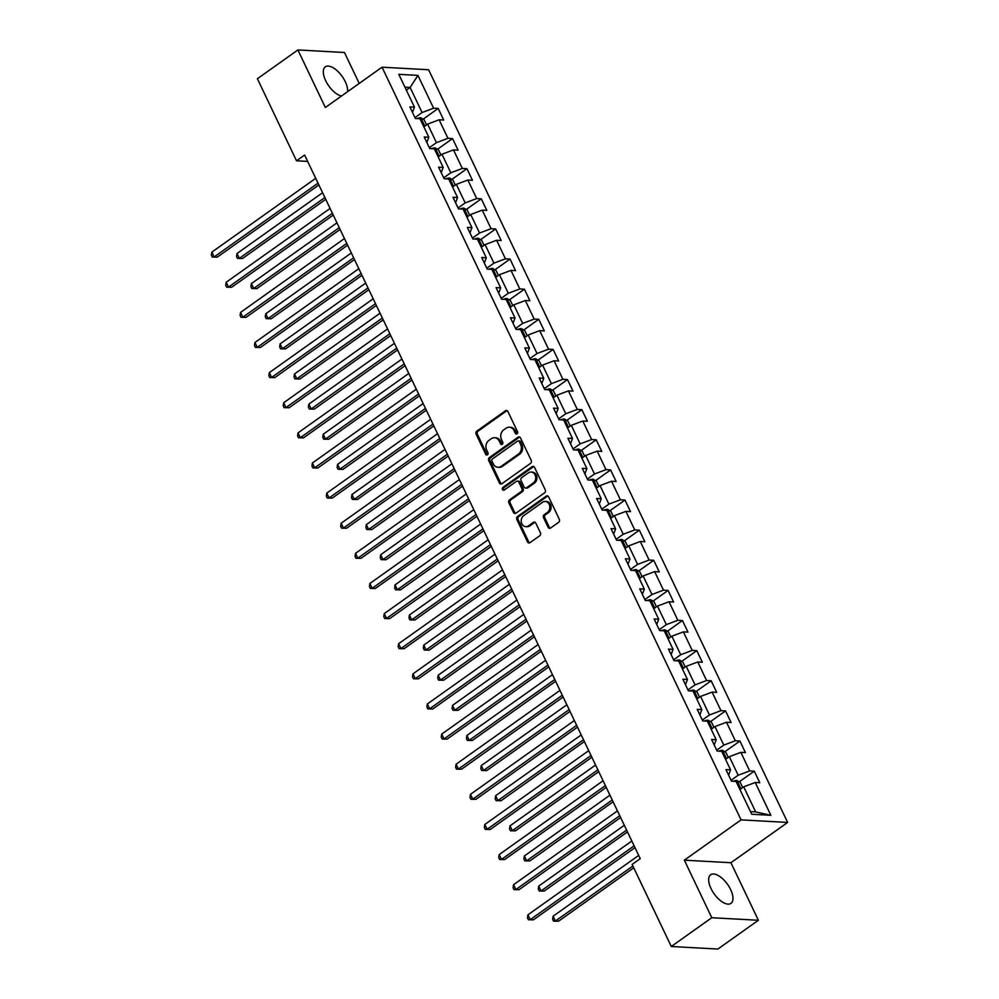 <?xml version="1.0" encoding="UTF-8"?>
<svg xmlns="http://www.w3.org/2000/svg" width="999" height="999" viewBox="0 0 999 999"><rect width="100%" height="100%" fill="white"/><g stroke="black" fill="none" stroke-linecap="round" stroke-linejoin="round"><path stroke-width="1.5" d="M517.045 433.791A1.548 1.274 -86.9 0 0 517.519 431.68L507.917 411.538A2.21 1.823 -86.9 0 0 505.432 410.776L476.798 431.118A2.21 1.823 -86.9 0 0 476.111 434.14L485.714 454.283A1.548 1.274 -86.9 0 0 487.949 452.697L486.7 450.087A7.068 5.844 -86.9 0 1 488.898 440.409L491.283 438.711A7.068 5.844 -86.9 0 1 494.567 437.724A7.068 5.844 -86.9 0 1 499.263 441.158L500.511 443.768A1.548 1.274 -86.9 0 0 502.734 442.182L501.498 439.585A7.068 5.844 -86.9 0 1 503.683 429.895L506.068 428.209A7.068 5.844 -86.9 0 1 509.353 427.222A7.068 5.844 -86.9 0 1 514.06 430.656L515.297 433.266A1.548 1.274 -86.9 0 0 517.045 433.791M730.631 889.597A17.545 8.217 54.6 0 0 710.651 874.762A17.545 8.217 54.6 0 0 710.988 888.523A17.545 8.217 54.6 0 0 730.968 903.371A17.545 8.217 54.6 0 0 730.631 889.597M347.552 91.708A17.545 8.217 54.6 0 0 345.279 81.693A17.545 8.217 54.6 0 0 325.299 66.858A17.545 8.217 54.6 0 0 325.637 80.619A17.545 8.217 54.6 0 0 341.433 96.054M548.101 527.26A2.21 1.823 -86.9 0 0 550.599 528.021L558.628 522.315A2.21 1.823 -86.9 0 0 559.315 519.293L548.651 496.928A2.21 1.823 -86.9 0 0 546.153 496.166L517.532 516.495A2.21 1.823 -86.9 0 0 516.845 519.53L527.509 541.895A2.21 1.823 -86.9 0 0 530.007 542.657L539.697 535.764A2.21 1.823 -86.9 0 0 540.384 532.742L535.826 523.164A2.21 1.823 -86.9 0 0 533.329 522.402L528.521 525.824A5.907 4.895 -86.9 0 1 525.774 526.648A5.907 4.895 -86.9 0 1 521.328 522.19A5.907 4.895 -86.9 0 1 523.676 515.684L542.532 502.285A5.907 4.895 -86.9 0 1 545.267 501.461A5.907 4.895 -86.9 0 1 549.712 505.919A5.907 4.895 -86.9 0 1 547.365 512.425L544.218 514.66A2.21 1.823 -86.9 0 0 543.531 517.682L548.101 527.26L549.363 527.322A2.21 1.823 -86.9 0 0 550.212 528.234M684.34 860.176L711.788 917.719L671.291 946.503L717.869 949.05L758.378 920.266L730.931 862.724L787.637 822.439L741.058 819.879L684.34 860.176L730.931 862.724M359.215 83.416L344.468 52.497L297.889 49.95L325.337 107.492L382.043 67.195L741.058 819.879M297.889 49.95L257.38 78.734L296.528 160.802L307.667 161.401M671.291 946.503L632.142 864.435L640.247 858.678L304.62 155.045L296.528 160.802M530.506 463.374A2.21 1.823 -86.9 0 0 531.193 460.352L520.529 437.987A2.21 1.823 -86.9 0 0 518.031 437.212L489.41 457.554A2.21 1.823 -86.9 0 0 488.723 460.576L499.388 482.942A2.21 1.823 -86.9 0 0 501.885 483.716L530.506 463.374M534.59 467.457L545.254 489.822A2.21 1.823 -86.9 0 1 544.567 492.844L515.946 513.186A2.21 1.823 -86.9 0 1 513.449 512.425L508.878 502.847A2.21 1.823 -86.9 0 1 509.565 499.825L521.178 491.57A2.21 1.823 -86.9 0 0 521.865 488.548L518.843 482.192A2.21 1.823 -86.9 0 0 516.346 481.431L504.258 490.022A1.548 1.274 -86.9 0 1 502.997 487.362L532.092 466.683A2.21 1.823 -86.9 0 1 534.59 467.457M787.637 822.439L428.621 69.755L382.043 67.195M754.282 771.153L749.687 770.903L740.846 752.359L745.441 752.609L739.922 741.033L735.326 740.771L726.485 722.24L731.081 722.489L725.549 710.901L720.953 710.651L712.112 692.12L716.708 692.369L711.188 680.781L706.593 680.531L697.752 661.987L702.347 662.25L696.815 650.661L692.22 650.411L683.378 631.868L687.974 632.117L682.442 620.541L677.846 620.279L669.005 601.748L673.601 601.997L668.081 590.409L663.486 590.159L654.645 571.628L659.24 571.878L653.708 560.289L649.113 560.039L640.272 541.508L644.867 541.758L639.348 530.169L634.752 529.92L625.911 511.376L630.506 511.625L624.974 500.049L620.379 499.787L611.538 481.256L616.133 481.506L610.614 469.917L606.018 469.667L597.177 451.136L601.773 451.386L596.241 439.797L591.645 439.548L582.804 421.016L587.4 421.266L581.868 409.677L577.272 409.428L568.431 390.884L573.026 391.133L567.507 379.558L562.912 379.308L554.07 360.764L558.666 361.014L553.134 349.425L548.538 349.175L539.697 330.644L544.293 330.894L538.773 319.305L534.178 319.056L525.337 300.524L529.932 300.774L524.4 289.186L519.805 288.936L510.964 270.392L515.559 270.654L510.039 259.066L505.444 258.816L496.59 240.272L501.186 240.522L495.666 228.946L491.071 228.684L482.23 210.152L486.825 210.402L481.293 198.813L476.698 198.564L467.857 180.032L472.452 180.282L466.933 168.694L462.337 168.444L453.496 149.9L458.091 150.162L452.559 138.574L447.964 138.324L439.123 119.78L443.718 120.03L438.199 108.454L433.603 108.192L417.944 75.375L398.801 74.326L414.46 107.143L409.865 106.893L415.397 118.481L419.992 118.731L428.833 137.275L424.238 137.025L429.757 148.601L434.353 148.863L443.194 167.395L438.598 167.145L444.13 178.734L448.726 178.983L457.567 197.515L452.972 197.265L458.491 208.853L463.086 209.103L471.928 227.635L467.332 227.385L472.864 238.973L477.46 239.223L486.301 257.767L481.705 257.517L487.225 269.093L491.82 269.343L500.674 287.887L496.078 287.637L501.598 299.225L506.193 299.475L515.034 318.007L510.439 317.757L515.971 329.345L520.566 329.595L529.408 348.127L524.812 347.877L530.332 359.465L534.927 359.715L543.768 378.259L539.173 377.997L544.705 389.585L549.3 389.835L558.141 408.379L553.546 408.129L559.065 419.705L563.661 419.967L572.502 438.499L567.907 438.249L573.438 449.837L578.034 450.087L586.875 468.618L582.28 468.369L587.812 479.957L592.407 480.207L601.248 498.751L596.653 498.489L602.172 510.077L606.768 510.327L615.609 528.871L611.013 528.621L616.545 540.197L621.141 540.459L629.982 558.99L625.386 558.741L630.906 570.329L635.501 570.579L644.343 589.11L639.747 588.861L645.279 600.449L649.874 600.699L658.716 619.23L654.12 618.98L659.64 630.569L664.235 630.819L673.076 649.362L668.481 649.113L674.013 660.689L678.608 660.951L687.449 679.482L682.854 679.233L688.386 690.821L692.981 691.071L701.822 709.602L697.227 709.352L702.747 720.941L707.342 721.191L716.183 739.722L711.588 739.472L717.12 751.061L721.715 751.31L730.556 769.854L725.961 769.605L731.48 781.181L736.076 781.43L751.735 814.26L770.878 815.309L755.219 782.479L759.814 782.741L754.282 771.153L739.185 781.88M725.561 759.377L729.332 756.693L738.174 775.224L731.056 780.281M728.583 775.099L730.556 769.854M738.174 775.224L749.687 770.903M729.332 756.693L740.846 752.359M711.188 729.245L714.959 726.573L723.8 745.104L716.683 750.162M714.21 744.979L716.183 739.722M723.8 745.104L735.326 740.771M714.959 726.573L726.485 722.24M696.815 699.125L700.599 696.44L709.44 714.984L702.322 720.042M699.849 714.859L701.822 709.602M709.44 714.984L720.953 710.651M700.599 696.44L712.112 692.12M682.454 669.005L686.226 666.321L695.067 684.864L687.949 689.922M685.476 684.74L687.449 679.482M695.067 684.864L706.593 680.531M686.226 666.321L697.752 661.987M668.081 638.885L671.865 636.201L680.706 654.732L673.588 659.79M671.116 654.607L673.076 649.362M680.706 654.732L692.22 650.411M671.865 636.201L683.378 631.868M653.721 608.766L657.492 606.081L666.333 624.612L659.215 629.67M656.743 624.487L658.716 619.23M666.333 624.612L677.846 620.279M657.492 606.081L669.005 601.748M639.348 578.633L643.131 575.948L651.972 594.492L644.842 599.55M642.382 594.368L644.343 589.11M651.972 594.492L663.486 590.159M643.131 575.948L654.645 571.628M624.987 548.513L628.758 545.829L637.599 564.373L630.481 569.43M628.009 564.248L629.982 558.99M637.599 564.373L649.113 560.039M628.758 545.829L640.272 541.508M610.614 518.394L614.385 515.709L623.226 534.24L616.108 539.298M613.636 534.128L615.609 528.871M623.226 534.24L634.752 529.92M614.385 515.709L625.911 511.376M596.241 488.274L600.024 485.589L608.866 504.12L601.748 509.178M599.275 503.996L601.248 498.751M608.866 504.12L620.379 499.787M600.024 485.589L611.538 481.256M581.88 458.141L585.651 455.457L594.492 474.001L587.375 479.058M584.902 473.876L586.875 468.618M594.492 474.001L606.018 469.667M585.651 455.457L597.177 451.136M567.507 428.022L571.291 425.337L580.132 443.881L573.014 448.938M570.541 443.756L572.502 438.499M580.132 443.881L591.645 439.548M571.291 425.337L582.804 421.016M553.146 397.902L556.918 395.217L565.759 413.748L558.641 418.818M556.168 413.636L558.141 408.379M565.759 413.748L577.272 409.428M556.918 395.217L568.431 390.884M538.773 367.782L542.544 365.097L551.398 383.628L544.268 388.686M541.808 383.504L543.768 378.259M551.398 383.628L562.912 379.308M542.544 365.097L554.07 360.764M524.413 337.65L528.184 334.977L537.025 353.509L529.907 358.566M527.435 353.384L529.408 348.127M537.025 353.509L548.538 349.175M528.184 334.977L539.697 330.644M510.039 307.53L513.811 304.845L522.652 323.389L515.534 328.446M513.061 323.264L515.034 318.007M522.652 323.389L534.178 319.056M513.811 304.845L525.337 300.524M495.666 277.41L499.45 274.725L508.291 293.269L501.173 298.326M498.701 293.144L500.674 287.887M508.291 293.269L519.805 288.936M499.45 274.725L510.964 270.392M481.306 247.29L485.077 244.605L493.918 263.137L486.8 268.194M484.328 263.012L486.301 257.767M493.918 263.137L505.444 258.816M485.077 244.605L496.59 240.272M466.933 217.158L470.716 214.485L479.557 233.017L472.44 238.074M469.967 232.892L471.928 227.635M479.557 233.017L491.071 228.684M470.716 214.485L482.23 210.152M452.572 187.038L456.343 184.353L465.184 202.897L458.066 207.954M455.594 202.772L457.567 197.515M465.184 202.897L476.698 198.564M456.343 184.353L467.857 180.032M438.199 156.918L441.97 154.233L450.811 172.777L443.693 177.834M441.233 172.652L443.194 167.395M450.811 172.777L462.337 168.444M441.97 154.233L453.496 149.9M423.826 126.798L427.609 124.113L436.451 142.645L429.333 147.702M426.86 142.52L428.833 137.275M436.451 142.645L447.964 138.324M427.609 124.113L439.123 119.78M406.331 90.11L410.114 87.425L422.077 112.525L414.96 117.582M412.487 112.4L414.46 107.143M422.077 112.525L433.603 108.192M404.92 87.138L410.114 87.425L417.944 75.375M711.788 917.719L758.378 920.266M750.486 811.625L755.669 811.912L743.706 786.812L739.922 789.497M755.669 811.912L770.878 815.309M743.706 786.812L755.219 782.479M423.101 119.181L438.199 108.454M437.462 149.301L452.559 138.574M451.835 179.42L466.933 168.694M466.196 209.54L481.293 198.813M480.569 239.66L495.666 228.946M494.942 269.792L510.039 259.066M509.303 299.912L524.4 289.186M523.676 330.032L538.773 319.305M538.036 360.152L553.134 349.425M552.41 390.284L567.507 379.558M566.783 420.404L581.868 409.677M581.143 450.524L596.241 439.797M595.516 480.644L610.614 469.917M609.877 510.776L624.974 500.049M624.25 540.896L639.348 530.169M638.611 571.016L653.708 560.289M652.984 601.136L668.081 590.409M667.357 631.268L682.442 620.541M681.718 661.388L696.815 650.661M696.091 691.508L711.188 680.781M710.451 721.628L725.549 710.901M724.824 751.748L739.922 741.033M516.97 433.841A1.548 1.274 -86.9 0 1 516.558 433.329L515.309 430.719A7.068 5.844 -86.9 0 0 510.614 427.285L509.353 427.222M494.567 437.724L495.816 437.799A7.068 5.844 -86.9 0 1 500.524 441.233L501.773 443.843A1.548 1.274 -86.9 0 0 502.172 444.355M507.067 410.639A2.21 1.823 -86.9 0 0 506.68 410.839L478.059 431.181A2.21 1.823 -86.9 0 0 477.372 434.215L486.975 454.345A1.548 1.274 -86.9 0 0 487.387 454.87M519.68 437.075A2.21 1.823 -86.9 0 0 519.293 437.287L490.671 457.629A2.21 1.823 -86.9 0 0 489.985 460.651L500.649 483.017A2.21 1.823 -86.9 0 0 501.498 483.916M519.305 441.645A1.548 1.274 -86.9 0 0 517.557 441.108L492.42 458.966A1.548 1.274 -86.9 0 0 491.945 461.088L493.256 463.836A7.068 5.844 -86.9 0 0 497.964 467.27A7.068 5.844 -86.9 0 0 501.236 466.283L518.419 454.083A7.068 5.844 -86.9 0 0 520.604 444.393L519.305 441.645L520.554 441.72A1.548 1.274 -86.9 0 0 519.53 440.959L518.269 440.896M497.964 467.27L499.213 467.345A7.068 5.844 -86.9 0 0 502.497 466.346L501.236 466.283M520.554 441.72L521.865 444.468A7.068 5.844 -86.9 0 1 519.667 454.145L502.497 466.346M517.37 481.118L518.631 481.193A2.21 1.823 -86.9 0 1 520.092 482.267L523.126 488.611A2.21 1.823 -86.9 0 1 522.44 491.645L510.826 499.887A2.21 1.823 -86.9 0 0 510.139 502.922L514.71 512.487A2.21 1.823 -86.9 0 0 515.559 513.399M533.741 466.545A2.21 1.823 -86.9 0 0 533.354 466.758L504.245 487.437A1.548 1.274 -86.9 0 0 504.183 490.072M533.229 483.017A5.907 4.895 -86.9 0 0 535.576 476.511A5.907 4.895 -86.9 0 0 531.131 472.04A5.907 4.895 -86.9 0 0 528.396 472.877L521.753 477.584A2.21 1.823 -86.9 0 0 521.066 480.619L524.088 486.963A2.21 1.823 -86.9 0 0 526.585 487.737L533.229 483.017L534.49 483.079A5.907 4.895 -86.9 0 0 536.838 476.573A5.907 4.895 -86.9 0 0 532.392 472.115L531.131 472.04M525.561 488.036L526.823 488.111A2.21 1.823 -86.9 0 0 527.847 487.799L526.585 487.737M534.49 483.079L527.847 487.799M545.267 501.461L546.528 501.535A5.907 4.895 -86.9 0 1 550.973 505.993A5.907 4.895 -86.9 0 1 548.626 512.499L545.479 514.735A2.21 1.823 -86.9 0 0 544.792 517.757L549.363 527.322M525.774 526.648L527.035 526.71A5.907 4.895 -86.9 0 0 529.782 525.886L528.521 525.824M534.977 522.265A2.21 1.823 -86.9 0 0 534.59 522.465L529.782 525.886M547.802 496.016A2.21 1.823 -86.9 0 0 547.415 496.228L518.781 516.57A2.21 1.823 -86.9 0 0 518.094 519.592L528.771 541.957A2.21 1.823 -86.9 0 0 529.62 542.869M426.573 124.85L424.175 119.83L420.741 117.757A5.957 1.836 154.5 0 0 417.058 118.569M322.59 192.707L237.013 253.509L239.323 258.341L242.47 258.516L325.749 199.338M421.328 121.541L421.353 121.516A5.957 1.836 154.5 0 0 421.316 121.528L422.777 123.714M242.47 258.516L237.462 258.441L239.323 258.341L324.887 197.527M237.462 258.441L236.538 256.506L237.013 253.509M318.032 183.142L214.136 256.955L211.838 252.135L315.721 178.309M318.881 184.94L217.282 257.13L212.287 257.055L211.363 255.132L211.838 252.135M217.282 257.13L212.287 257.055M440.946 154.97L438.549 149.95L435.114 147.877A5.957 1.836 154.5 0 0 431.431 148.701M336.963 222.827L251.386 283.629L253.684 288.461L256.83 288.636L340.122 229.458M435.714 151.636A5.957 1.836 154.5 0 0 435.689 151.648L437.137 153.834M256.83 288.636L251.835 288.561L253.684 288.461L339.26 227.66M251.835 288.561L250.911 286.626L251.386 283.629M455.307 185.09L452.922 180.07L449.475 178.009A5.957 1.836 154.5 0 0 445.791 178.821M351.323 252.947L265.746 313.761L268.057 318.581L271.204 318.756L354.483 259.578M450.087 181.768A5.957 1.836 154.5 0 0 450.049 181.768L451.511 183.953M271.204 318.756L266.196 318.681L268.057 318.581L353.634 257.779M266.196 318.681L265.284 316.758L265.746 313.761M332.392 213.262L228.509 287.075L226.199 282.255L330.095 208.429M333.254 215.06L231.656 287.25L226.648 287.188L225.724 285.252L226.199 282.255M231.656 287.25L226.648 287.188M346.765 243.381L242.869 317.207L240.572 312.375L344.455 238.561M347.627 245.18L246.016 317.382L241.021 317.307L240.097 315.372L240.572 312.375M246.016 317.382L241.021 317.307M469.68 215.21L467.282 210.19L463.848 208.129A5.957 1.836 154.5 0 0 460.164 208.941M365.696 283.079L280.12 343.881L282.417 348.701L285.564 348.876L368.856 289.698M464.448 211.888A5.957 1.836 154.5 0 0 464.423 211.888L465.884 214.073M285.564 348.876L280.569 348.801L282.417 348.701L367.994 287.899M280.569 348.801L279.645 346.878L280.12 343.881M484.04 245.342L481.655 240.322L478.209 238.249A5.957 1.836 154.5 0 0 474.537 239.061M380.057 313.199L294.48 374.001L296.79 378.833L299.937 378.996L383.229 319.817M478.821 242.008A5.957 1.836 154.5 0 0 478.783 242.008L480.244 244.206M299.937 378.996L294.93 378.933L296.79 378.833L382.367 318.019M294.93 378.933L294.018 376.998L294.48 374.001M498.414 275.462L496.016 270.442L492.582 268.369A5.957 1.836 154.5 0 0 488.898 269.193M394.43 343.319L308.853 404.12L311.151 408.953L314.31 409.128L397.59 349.95M493.181 272.128A5.957 1.836 154.5 0 0 493.156 272.14L494.617 274.325M314.31 409.128L309.303 409.053L311.151 408.953L396.728 348.151M309.303 409.053L308.379 407.117L308.853 404.12M361.126 273.514L257.243 347.327L254.932 342.495L358.828 268.681M361.988 275.312L260.389 347.502L255.382 347.427L254.47 345.492L254.932 342.495M260.389 347.502L255.382 347.427M375.499 303.634L271.603 377.447L269.305 372.627L373.201 298.801M376.361 305.432L274.75 377.622L269.755 377.547L268.831 375.624L269.305 372.627M274.75 377.622L269.755 377.547M389.872 333.753L285.976 407.567L283.679 402.747L387.562 328.921M390.721 335.552L289.123 407.742L284.128 407.667L283.204 405.744L283.679 402.747M289.123 407.742L284.128 407.667M512.787 305.582L510.389 300.562L506.943 298.501A5.957 1.836 154.5 0 0 503.271 299.313M408.803 373.439L323.226 434.253L325.524 439.073L328.671 439.248L411.963 380.07M507.554 302.26A5.957 1.836 154.5 0 0 507.529 302.26L508.978 304.445M328.671 439.248L323.676 439.173L325.524 439.073L411.101 378.271M323.676 439.173L322.752 437.237L323.226 434.253M404.233 363.873L300.337 437.699L298.039 432.867L401.935 359.053M405.094 365.671L303.496 437.862L298.489 437.799L297.565 435.864L298.039 432.867M303.496 437.862L298.489 437.799M527.147 335.701L524.762 330.681L521.316 328.621A5.957 1.836 154.5 0 0 517.632 329.433M423.164 403.559L337.587 464.373L339.897 469.193L343.044 469.368L426.323 410.189M521.903 332.392L521.928 332.38A5.957 1.836 154.5 0 0 521.89 332.38L523.351 334.565M343.044 469.368L338.037 469.293L339.897 469.193L425.474 408.391M338.037 469.293L337.113 467.37L337.587 464.373M418.606 393.993L314.71 467.819L312.412 462.987L416.296 389.173M419.455 395.804L317.857 467.994L312.862 467.919L311.938 465.984L312.412 462.987M317.857 467.994L312.862 467.919M541.52 365.834L539.123 360.814L535.689 358.741A5.957 1.836 154.5 0 0 532.005 359.553M437.537 433.691L351.96 494.493L354.258 499.325L357.405 499.488L440.696 440.309M536.288 362.5A5.957 1.836 154.5 0 0 536.263 362.5L537.712 364.697M357.405 499.488L352.41 499.425L354.258 499.325L439.835 438.511M352.41 499.425L351.486 497.49L351.96 494.493M432.967 424.125L329.083 497.939L326.773 493.119L430.669 419.293M433.828 425.924L332.23 498.114L327.222 498.039L326.311 496.116L326.773 493.119M332.23 498.114L327.222 498.039M555.881 395.954L553.496 390.934L550.049 388.861A5.957 1.836 154.5 0 0 546.366 389.685M451.898 463.811L366.321 524.612L368.631 529.445L371.778 529.62L455.057 470.442M550.636 392.644L550.661 392.619A5.957 1.836 154.5 0 0 550.624 392.632L552.085 394.817M371.778 529.62L366.77 529.545L368.631 529.445L454.208 468.643M366.77 529.545L365.859 527.609L366.321 524.612M447.34 454.245L343.444 528.059L341.146 523.239L445.042 449.413M448.201 456.043L346.591 528.234L341.596 528.159L340.671 526.236L341.146 523.239M346.591 528.234L341.596 528.159M570.254 426.073L567.857 421.054L564.423 418.981A5.957 1.836 154.5 0 0 560.739 419.805M466.271 493.931L380.694 554.732L382.992 559.565L386.138 559.74L469.43 500.561M565.022 422.739A5.957 1.836 154.5 0 0 564.997 422.752L566.458 424.937M386.138 559.74L381.143 559.665L382.992 559.565L468.568 498.763M381.143 559.665L380.219 557.729L380.694 554.732M461.7 484.365L357.817 558.191L355.507 553.359L459.403 479.545M462.562 486.163L360.964 558.354L355.956 558.291L355.045 556.356L355.507 553.359M360.964 558.354L355.956 558.291M584.627 456.193L582.23 451.173L578.783 449.113A5.957 1.836 154.5 0 0 575.112 449.925M480.631 524.05L395.067 584.865L397.365 589.685L400.512 589.86L483.803 530.681M579.395 452.872A5.957 1.836 154.5 0 0 579.358 452.872L580.819 455.057M400.512 589.86L395.517 589.785L397.365 589.685L482.942 528.883M395.517 589.785L394.593 587.862L395.067 584.865M476.073 514.485L372.177 588.311L369.88 583.478L473.776 509.665M476.935 516.283L375.324 588.486L370.329 588.411L369.405 586.475L369.88 583.478M375.324 588.486L370.329 588.411M598.988 486.313L596.59 481.306L593.156 479.233A5.957 1.836 154.5 0 0 589.472 480.044M495.005 554.183L409.428 614.984L411.725 619.817L414.885 619.979L498.164 560.801M593.756 482.992A5.957 1.836 154.5 0 0 593.731 482.992L595.192 485.189M414.885 619.979L409.877 619.917L411.725 619.817L497.302 559.003M409.877 619.917L408.953 617.981L409.428 614.984M490.447 544.617L386.551 618.431L384.253 613.611L488.136 539.785M491.296 546.416L389.697 618.606L384.702 618.531L383.778 616.595L384.253 613.611M389.697 618.606L384.702 618.531M613.361 516.446L610.963 511.426L607.529 509.353A5.957 1.836 154.5 0 0 603.846 510.164M509.378 584.303L423.801 645.104L426.098 649.937L429.245 650.112L512.537 590.933M608.129 513.111A5.957 1.836 154.5 0 0 608.104 513.124L609.552 515.309M429.245 650.112L424.25 650.037L426.098 649.937L511.675 589.123M424.25 650.037L423.326 648.101L423.801 645.104M504.807 574.737L400.924 648.551L398.613 643.731L502.509 569.905M505.669 576.535L404.071 648.726L399.063 648.651L398.139 646.728L398.613 643.731M404.071 648.726L399.063 648.651M627.722 546.565L625.337 541.545L621.89 539.472A5.957 1.836 154.5 0 0 618.206 540.297M523.738 614.422L438.161 675.224L440.472 680.057L443.618 680.232L526.898 621.053M623.576 545.554A5.957 1.836 -25.5 0 1 623.601 545.554L622.502 543.231A5.957 1.836 154.5 0 0 622.464 543.244M443.618 680.232L438.611 680.157L440.472 680.057L526.048 619.255M438.611 680.157L437.699 678.221L438.161 675.224M519.18 604.857L415.284 678.683L412.987 673.85L516.87 600.037M520.042 606.655L418.431 678.845L413.436 678.783L412.512 676.847L412.987 673.85M418.431 678.845L413.436 678.783M642.095 576.685L639.697 571.665L636.263 569.605A5.957 1.836 154.5 0 0 632.579 570.417M538.111 644.542L452.535 705.356L454.832 710.177L457.979 710.351L541.271 651.173M636.863 573.364A5.957 1.836 154.5 0 0 636.838 573.364L638.286 575.549M457.979 710.351L452.984 710.277L454.832 710.177L540.409 649.375M452.984 710.277L452.06 708.353L452.535 705.356M533.541 634.977L429.657 708.803L427.347 703.97L531.243 630.157M534.403 636.775L432.804 708.978L427.797 708.903L426.885 706.967L427.347 703.97M432.804 708.978L427.797 708.903M656.455 606.805L654.07 601.785L650.624 599.725A5.957 1.836 154.5 0 0 646.94 600.536M552.472 674.675L466.895 735.476L469.205 740.296L472.352 740.471L555.631 681.293M651.211 603.496L651.236 603.483A5.957 1.836 154.5 0 0 651.198 603.483L652.659 605.669M472.352 740.471L467.345 740.396L469.205 740.296L554.782 679.495M467.345 740.396L466.433 738.473L466.895 735.476M547.914 665.109L444.018 738.923L441.72 734.09L545.616 660.277M548.776 666.907L447.165 739.098L442.17 739.023L441.246 737.087L441.72 734.09M447.165 739.098L442.17 739.023M670.829 636.937L668.431 631.917L664.997 629.845A5.957 1.836 154.5 0 0 661.313 630.656M566.845 704.794L481.268 765.596L483.566 770.429L486.713 770.591L570.004 711.425M665.596 633.603A5.957 1.836 154.5 0 0 665.571 633.616L667.032 635.801M486.713 770.591L481.718 770.529L483.566 770.429L569.143 709.615M481.718 770.529L480.794 768.593L481.268 765.596M562.287 695.229L458.391 769.043L456.081 764.223L559.977 690.396M563.136 697.027L461.538 769.218L456.531 769.143L455.619 767.22L456.081 764.223M461.538 769.218L456.531 769.143M685.202 667.057L682.804 662.037L679.357 659.964A5.957 1.836 154.5 0 0 675.686 660.789M581.206 734.914L495.641 795.716L497.939 800.549L501.086 800.723L584.378 741.545M679.944 663.748L679.969 663.723A5.957 1.836 154.5 0 0 679.932 663.736L681.393 665.921M501.086 800.723L496.091 800.649L497.939 800.549L583.516 739.747M496.091 800.649L495.167 798.713L495.641 795.716M576.648 725.349L472.752 799.163L470.454 794.342L574.35 720.516M577.509 727.147L475.899 799.337L470.904 799.275L469.98 797.339L470.454 794.342M475.899 799.337L470.904 799.275M699.562 697.177L697.165 692.157L693.731 690.097A5.957 1.836 154.5 0 0 690.047 690.908M595.579 765.034L510.002 825.848L512.312 830.669L515.459 830.843L598.738 771.665M694.342 693.855A5.957 1.836 154.5 0 0 694.305 693.855L695.766 696.041M515.459 830.843L510.452 830.768L512.312 830.669L597.877 769.867M510.452 830.768L509.527 828.845L510.002 825.848M591.021 755.469L487.125 829.295L484.827 824.462L588.711 750.649M591.87 757.267L490.272 829.47L485.277 829.395L484.353 827.459L484.827 824.462M490.272 829.47L485.277 829.395M713.935 727.297L711.538 722.277L708.104 720.217A5.957 1.836 154.5 0 0 704.42 721.028M609.952 795.167L524.375 855.968L526.673 860.788L529.82 860.963L613.111 801.785M708.703 723.975A5.957 1.836 154.5 0 0 708.678 723.975L710.127 726.161M529.82 860.963L524.825 860.888L526.673 860.788L612.25 799.987M524.825 860.888L523.901 858.965L524.375 855.968M605.382 785.601L501.498 859.415L499.188 854.582L603.084 780.768M606.243 787.399L504.645 859.59L499.637 859.515L498.713 857.579L499.188 854.582M504.645 859.59L499.637 859.515M728.296 757.429L725.911 752.409L722.464 750.336A5.957 1.836 154.5 0 0 718.781 751.148M624.313 825.286L538.736 886.088L541.046 890.921L544.193 891.083L627.472 831.905M723.076 754.095A5.957 1.836 154.5 0 0 723.039 754.095L724.5 756.293M544.193 891.083L539.185 891.021L541.046 890.921L626.623 830.107M539.185 891.021L538.274 889.085L538.736 886.088M619.755 815.721L515.859 889.535L513.561 884.714L617.444 810.888M620.616 817.519L519.005 889.709L514.01 889.634L513.086 887.711L513.561 884.714M519.005 889.709L514.01 889.634M742.669 787.549L740.271 782.529L736.837 780.456A5.957 1.836 154.5 0 0 733.154 781.28M638.686 855.406L553.109 916.208L555.407 921.041L558.553 921.215L633.741 867.794M737.437 784.215A5.957 1.836 154.5 0 0 737.412 784.227L738.86 786.413M558.553 921.215L553.558 921.14L555.407 921.041L632.879 865.996M553.558 921.14L552.634 919.205L553.109 916.208M634.115 845.841L530.232 919.654L527.922 914.834L631.818 841.008M634.977 847.639L533.379 919.829L528.371 919.754L527.46 917.831L527.922 914.834M533.379 919.829L528.371 919.754M515.309 430.719L514.06 430.656M501.773 443.843L500.511 443.768M500.524 441.233L499.263 441.158M486.975 454.345L485.714 454.283M477.372 434.215L476.111 434.14M478.059 431.181L476.798 431.118M506.68 410.839L505.432 410.776M516.558 433.329L515.297 433.266M500.649 483.017L499.388 482.942M489.985 460.651L488.723 460.576M490.671 457.629L489.41 457.554M519.293 437.287L518.031 437.212M519.667 454.145L518.419 454.083M521.865 444.468L520.604 444.393M514.71 512.487L513.449 512.425M510.139 502.922L508.878 502.847M510.826 499.887L509.565 499.825M522.44 491.645L521.178 491.57M523.126 488.611L521.865 488.548M520.092 482.267L518.843 482.192M504.245 487.437L502.997 487.362M533.354 466.758L532.092 466.683M544.792 517.757L543.531 517.682M545.479 514.735L544.218 514.66M548.626 512.499L547.365 512.425M534.59 522.465L533.329 522.402M528.771 541.957L527.509 541.895M518.094 519.592L516.845 519.53M518.781 516.57L517.532 516.495M547.415 496.228L546.153 496.166M424.787 126.111L420.829 117.807M439.16 156.231L435.202 147.927M453.521 186.363L449.562 178.059M467.894 216.483L463.936 208.179M482.255 246.603L478.296 238.299M496.628 276.723L492.669 268.419M511.001 306.855L507.03 298.551M525.362 336.975L521.403 328.671M539.735 367.095L535.776 358.791M554.095 397.215L550.137 388.911M568.468 427.347L564.51 419.043M582.842 457.467L578.871 449.163M597.202 487.587L593.244 479.283M611.575 517.707L607.604 509.403M625.936 547.839L621.977 539.522M640.309 577.959L636.351 569.655M654.67 608.079L650.711 599.775M669.043 638.199L665.084 629.894M683.416 668.319L679.445 660.014M697.777 698.451L693.818 690.147M712.15 728.571L708.179 720.267M726.51 758.691L722.552 750.386M740.883 788.81L736.925 780.506"/></g></svg>
